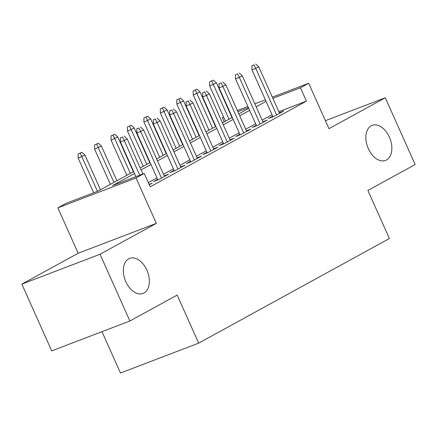 <?xml version="1.0" encoding="UTF-8"?>
<svg xmlns="http://www.w3.org/2000/svg" width="437" height="437" viewBox="0 0 437 437"><rect width="100%" height="100%" fill="white"/><g stroke="black" fill="none" stroke-linecap="round" stroke-linejoin="round"><path stroke-width="0.66" d="M368.325 148.656A18.764 11.936 -110.9 0 1 372.149 125.353A18.764 11.936 -110.9 0 1 389.367 137.109A18.764 11.936 -110.9 0 1 385.543 160.412A18.764 11.936 -110.9 0 1 368.325 148.656M125.818 281.679A18.764 11.936 -110.9 0 1 129.642 258.376A18.764 11.936 -110.9 0 1 146.865 270.132A18.764 11.936 -110.9 0 1 143.041 293.435A18.764 11.936 -110.9 0 1 125.818 281.679M224.159 121.901L222.269 117.668L223.558 116.958M230.091 113.374L230.414 113.199M101.985 331.672L120.475 373.023L198.666 343.143L389.383 238.526L367.883 190.461L415.15 164.536L385.292 97.784L325.401 120.667M198.666 343.143L177.165 295.079L129.898 321.004L51.708 350.884L21.85 284.132L100.035 254.252L156.348 223.367L136.044 177.974L57.853 207.854L66.074 203.342L97.773 191.231L133.662 171.544M156.348 223.367L78.163 253.247L21.85 284.132M78.163 253.247L57.853 207.854M129.898 321.004L100.035 254.252M272.704 116.204L268.558 118.482L273.841 116.46L283.706 111.053L279.298 112.735M256.268 125.222L252.116 127.5L257.398 125.479L267.264 120.071L262.856 121.754M239.826 134.241L235.68 136.519L240.962 134.498L250.827 129.09L246.413 130.772M223.383 143.26L219.237 145.537L224.52 143.516L234.385 138.108L229.971 139.791M206.941 152.278L202.795 154.556L208.078 152.535L217.943 147.127L213.529 148.809M190.499 161.297L186.353 163.575L191.635 161.553L201.501 156.146L197.087 157.828M174.063 170.315L169.911 172.593L175.193 170.572L185.059 165.164L180.65 166.847M157.62 179.334L153.469 181.612L158.757 179.591L168.616 174.183L164.208 175.865M134.541 173.522L112.566 185.578L144.265 173.462L150.235 186.812L306.424 101.138L278.822 111.686M272.043 114.723L262.14 120.159M255.601 123.742L245.698 129.177M239.165 132.761L229.256 138.196M222.723 141.779L212.814 147.214M206.28 150.798L196.377 156.233M189.838 159.816L179.935 165.252M173.396 168.835L163.493 174.27M156.954 177.854L148.34 182.579M149.317 184.769L152.18 183.201L149.137 184.359M272.327 97.167L308.675 83.276L328.979 128.669L385.292 97.784M308.675 83.276L300.454 87.788L272.852 98.336M306.424 101.138L300.454 87.788M144.265 173.462L136.044 177.974M237.357 110.534L247.894 106.508M254.842 103.848L265.379 99.822M248.418 107.671L237.881 111.697M230.927 114.357L230.589 114.489M223.64 117.143L222.269 117.668M140.195 167.961L150.099 162.526M156.637 158.942L166.541 153.507M173.079 149.924L182.983 144.489M189.516 140.905L199.425 135.47M205.958 131.887L215.867 126.451M222.4 122.868L232.304 117.433M238.842 113.849L248.746 108.414M266.073 101.373L256.169 106.808M249.631 110.392L239.727 115.827M233.189 119.41L223.285 124.845M216.747 128.429L206.843 133.864M200.31 137.447L190.401 142.883M183.868 146.466L173.959 151.901M167.426 155.485L157.522 160.92M150.983 164.503L141.08 169.938M122.502 137.027L120.388 137.835L122.502 137.027L124.245 140.539L127.205 138.917L142.894 173.986M139.742 175.188L124.245 140.539L120.437 141.992L135.94 176.641M120.388 137.835L120.437 141.992M127.205 138.917L124.146 136.125M81.883 152.278L78.125 153.988L81.883 152.278L84.942 155.064L78.179 158.145L93.676 192.793M80.239 153.179L97.478 191.34M84.942 155.064L100.455 189.756M78.179 158.145L78.125 153.988M138.944 128.008L136.83 128.817L138.944 128.008L140.687 131.521L143.642 129.898L164.47 176.455M161.51 178.078L140.687 131.521L136.879 132.974L157.883 179.924M136.83 128.817L136.879 132.974M143.642 129.898L140.588 127.107M155.386 118.995L153.272 119.798L155.386 118.995L157.123 122.502L160.084 120.88L180.913 167.437M177.952 169.059L157.123 122.502L153.321 123.955L174.325 170.905M153.272 119.798L153.321 123.955M160.084 120.88L157.03 118.088M171.828 109.977L169.714 110.78L171.828 109.977L173.565 113.483L176.526 111.861L197.355 158.418M194.394 160.04L173.565 113.483L169.764 114.936L190.767 161.887M169.714 110.78L169.764 114.936M176.526 111.861L173.473 109.07M188.265 100.958L186.157 101.761L188.265 100.958L190.008 104.465L192.968 102.842L213.797 149.399M210.836 151.022L190.008 104.465L186.206 105.918L207.209 152.868M186.157 101.761L186.206 105.918M192.968 102.842L189.909 100.051M98.325 143.26L94.567 144.969L98.325 143.26L101.379 146.045L94.616 149.126L110.364 184.321M96.681 144.161L113.937 182.36M101.379 146.045L116.898 180.738M94.616 149.126L94.567 144.969M114.767 134.241L111.009 135.951L114.767 134.241L117.821 137.027L111.058 140.108L126.806 175.303M113.123 135.142L130.379 173.342M117.821 137.027L133.34 171.719M111.058 140.108L111.009 135.951M131.209 125.222L127.451 126.932L131.209 125.222L134.263 128.008L127.5 131.089L143.243 166.284M129.565 126.124L146.821 164.323M134.263 128.008L149.782 162.701M127.5 131.089L127.451 126.932M147.646 116.204L143.893 117.914L147.646 116.204L150.705 118.99L143.942 122.07L159.685 157.265M146.002 117.105L163.263 155.304M150.705 118.99L166.224 153.682M143.942 122.07L143.893 117.914M204.707 91.939L202.593 92.742L204.707 91.939L206.45 95.446L209.41 93.824L230.233 140.381M227.278 142.003L206.45 95.446L202.648 96.899L223.646 143.849M202.593 92.742L202.648 96.899M209.41 93.824L206.351 91.033M164.088 107.185L160.33 108.895L164.088 107.185L167.147 109.971L160.384 113.052L176.127 148.247M162.444 108.086L179.705 146.286M167.147 109.971L182.661 144.663M160.384 113.052L160.33 108.895M221.149 82.921L219.035 83.724L221.149 82.921L222.892 86.428L225.847 84.805L246.676 131.362M243.715 132.985L222.892 86.428L219.084 87.881L240.088 134.831M219.035 83.724L219.084 87.881M225.847 84.805L222.794 82.014M237.591 73.902L235.477 74.705L237.591 73.902L239.329 77.409L242.289 75.787L263.118 122.344M260.157 123.966L239.329 77.409L235.527 78.862L256.53 125.812M235.477 74.705L235.527 78.862M242.289 75.787L239.236 72.995M254.034 64.884L251.92 65.687L254.034 64.884L255.771 68.391L258.731 66.768L279.56 113.325M276.599 114.947L255.771 68.391L251.969 69.844L272.972 116.794M251.92 65.687L251.969 69.844M258.731 66.768L255.678 63.977M180.53 98.167L176.772 99.876L180.53 98.167L183.584 100.952L176.821 104.033L192.57 139.228M178.886 99.068L196.147 137.267M183.584 100.952L199.103 135.645M176.821 104.033L176.772 99.876M196.972 89.148L193.214 90.858L196.972 89.148L200.026 91.934L193.263 95.015L209.012 130.215M195.328 90.049L212.584 128.249M200.026 91.934L215.545 126.626M193.263 95.015L193.214 90.858M213.414 80.129L209.656 81.839L213.414 80.129L216.468 82.921L209.705 85.996L225.448 121.196M211.77 81.031L229.026 119.23M216.468 82.921L231.987 117.608M209.705 85.996L209.656 81.839"/></g></svg>
